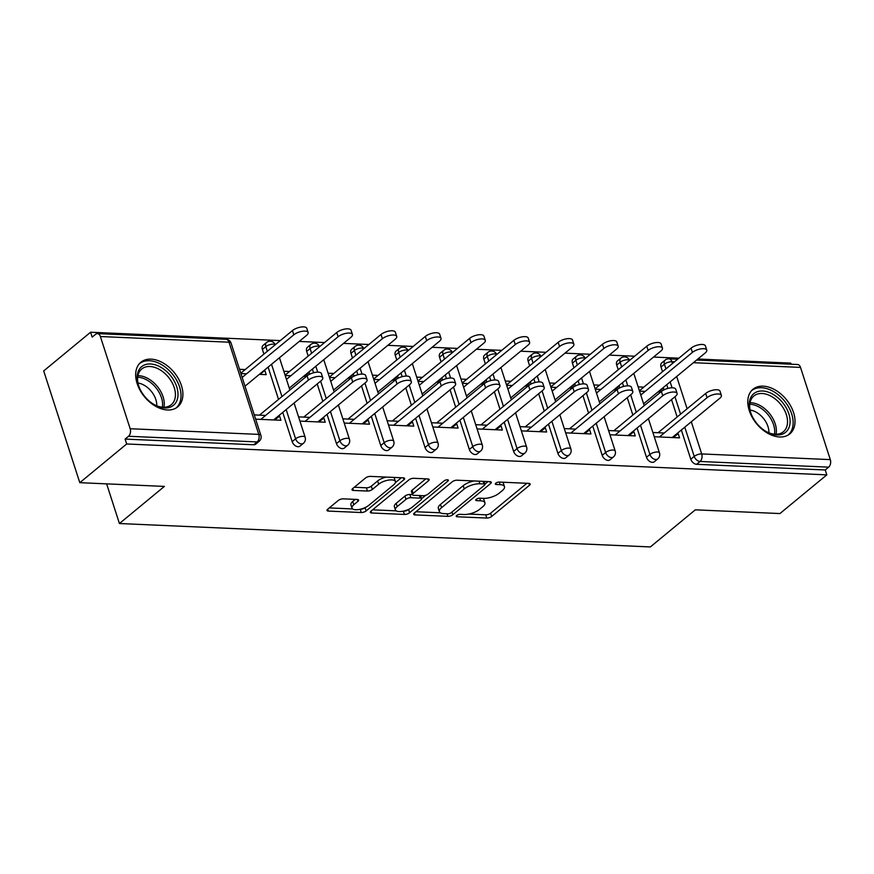 <?xml version="1.0" encoding="UTF-8"?>
<svg xmlns="http://www.w3.org/2000/svg" width="874" height="874" viewBox="0 0 874 874"><rect width="100%" height="100%" fill="white"/><g stroke="black" fill="none" stroke-linecap="round" stroke-linejoin="round"><path stroke-width="1.31" d="M456.698 515.463A2.546 0.983 162.1 0 0 456.228 516.326A2.546 0.983 162.1 0 0 457.178 516.763L486.785 518.063A3.638 1.398 162.1 0 0 491.68 516.458L529.513 485.234A3.638 1.398 162.1 0 0 530.19 483.988A3.638 1.398 162.1 0 0 528.825 483.377L499.218 482.066A2.546 0.983 162.1 0 0 495.798 483.202A2.546 0.983 162.1 0 0 495.318 484.065A2.546 0.983 162.1 0 0 496.279 484.502L500.103 484.666A11.646 4.479 162.1 0 1 504.462 486.643A11.646 4.479 162.1 0 1 502.299 490.609L499.141 493.209A11.646 4.479 162.1 0 1 483.497 498.366L479.673 498.202A2.546 0.983 162.1 0 0 476.243 499.327A2.546 0.983 162.1 0 0 475.773 500.201A2.546 0.983 162.1 0 0 476.723 500.627L480.558 500.802A11.646 4.479 162.1 0 1 484.917 502.769A11.646 4.479 162.1 0 1 482.754 506.745L479.597 509.345A11.646 4.479 162.1 0 1 463.952 514.502L460.117 514.338A2.546 0.983 162.1 0 0 456.698 515.463M167.491 409.982A28.929 19.173 50.5 0 0 177.695 406.88A28.929 19.173 50.5 0 0 178.449 378.737A28.929 19.173 50.5 0 0 151.082 359.148A28.929 19.173 50.5 0 0 140.878 362.251A28.929 19.173 50.5 0 0 140.124 390.394A28.929 19.173 50.5 0 0 167.491 409.982M779.608 436.978A28.929 19.173 50.5 0 0 789.812 433.875A28.929 19.173 50.5 0 0 790.566 405.744A28.929 19.173 50.5 0 0 763.199 386.155A28.929 19.173 50.5 0 0 752.995 389.258A28.929 19.173 50.5 0 0 752.241 417.39A28.929 19.173 50.5 0 0 779.608 436.978M343.176 498.846A3.638 1.398 162.1 0 0 338.293 500.463L327.674 509.225A3.638 1.398 162.1 0 0 326.996 510.46A3.638 1.398 162.1 0 0 328.362 511.082L361.246 512.525A3.638 1.398 162.1 0 0 366.13 510.919L403.963 479.695A3.638 1.398 162.1 0 0 404.64 478.449A3.638 1.398 162.1 0 0 403.285 477.838L370.401 476.385A3.638 1.398 162.1 0 0 365.507 478.002L352.692 488.577A3.638 1.398 162.1 0 0 352.014 489.822A3.638 1.398 162.1 0 0 353.369 490.434L367.441 491.057A3.638 1.398 162.1 0 0 372.335 489.451L378.693 484.196A9.734 3.747 162.1 0 1 388.559 480.099A9.734 3.747 162.1 0 1 395.409 481.53A9.734 3.747 162.1 0 1 393.606 484.862L368.697 505.412A9.734 3.747 162.1 0 1 358.832 509.509A9.734 3.747 162.1 0 1 351.971 508.078A9.734 3.747 162.1 0 1 353.784 504.757L357.936 501.326A3.638 1.398 162.1 0 0 358.613 500.092A3.638 1.398 162.1 0 0 357.248 499.469L343.176 498.846M826.815 474.866L779.925 513.562L695.322 509.826L650.354 546.938L119.432 523.526L164.399 486.414L79.796 482.677L126.686 443.981L826.815 474.866L825.242 469.972L828.661 467.153L700.052 461.472L696.633 464.302L825.242 469.972M414.342 513.049A3.638 1.398 162.1 0 0 413.664 514.283A3.638 1.398 162.1 0 0 415.03 514.906L447.914 516.348A3.638 1.398 162.1 0 0 452.798 514.742L490.631 483.519A3.638 1.398 162.1 0 0 491.308 482.273A3.638 1.398 162.1 0 0 489.953 481.661L457.069 480.208A3.638 1.398 162.1 0 0 452.175 481.825L414.342 513.049M404.575 514.436L371.69 512.994A3.638 1.398 162.1 0 1 370.336 512.372A3.638 1.398 162.1 0 1 371.013 511.137L408.846 479.913A3.638 1.398 162.1 0 1 413.73 478.297L427.801 478.919A3.638 1.398 162.1 0 1 429.167 479.531A3.638 1.398 162.1 0 1 428.489 480.776L413.151 493.439A3.638 1.398 162.1 0 0 412.473 494.684A3.638 1.398 162.1 0 0 413.828 495.296L423.169 495.711A3.638 1.398 162.1 0 0 428.052 494.094L444.025 480.918A2.546 0.983 162.1 0 1 446.614 479.848A2.546 0.983 162.1 0 1 448.406 480.219A2.546 0.983 162.1 0 1 447.936 481.082L409.469 512.83A3.638 1.398 162.1 0 1 404.575 514.436L403.176 511.17M106.628 483.868L119.432 523.526M696.6 360.044L797.558 364.502A5.561 3.572 92.5 0 1 800.518 367.408L830.3 459.615A5.561 3.572 92.5 0 1 828.661 467.153M791.079 364.218L790.73 363.114L697.856 359.017M79.796 482.677L43.7 370.926L90.59 332.229L280.292 340.598M126.686 443.981L125.113 439.087L128.533 436.268A5.561 3.572 -87.5 0 0 130.171 428.73L100.39 336.523A5.561 3.572 -87.5 0 0 97.418 333.617A5.561 3.572 -87.5 0 0 95.605 334.283L92.174 337.113L90.59 332.229M299.236 341.428L324.582 342.553M343.526 343.384L368.872 344.498M387.827 345.339L413.162 346.454M432.117 347.295L457.452 348.409M476.406 349.25L501.742 350.365M520.696 351.195L546.032 352.32M564.986 353.151L590.332 354.276M609.276 355.106L634.622 356.221M653.566 357.062L678.912 358.176M658.646 391.967L663.453 388.012L664.032 389.826M673.384 437.579L678.18 433.624L679.546 437.852L654.255 436.738M639.517 391.126L645.176 391.377M657.958 391.945L660.7 392.065M663.453 388.012L662.754 387.98M643.81 387.138L638.151 386.887M678.18 433.624L677.022 433.57M664.24 433.001L652.878 432.499M292.178 441.643L295.598 438.814A5.561 3.693 -129.5 0 0 301.443 443.894A5.561 3.693 50.5 0 0 303.398 443.293L299.979 446.122A5.561 3.693 -129.5 0 1 298.012 446.723A5.561 3.693 -129.5 0 1 292.178 441.643L282.739 412.408M278.533 399.407L268.11 367.124M263.904 354.123L262.397 349.436A5.561 3.693 -129.5 0 1 263.118 345.339L266.537 342.51A5.561 3.693 50.5 0 0 265.827 346.617L262.397 349.436M130.171 428.73L258.78 434.4A5.561 3.572 -87.5 0 1 257.153 441.938A5.561 3.693 50.5 0 0 259.108 441.337L255.689 444.167A5.561 3.693 -129.5 0 1 253.722 444.768L257.153 441.938L128.533 436.268M125.113 439.087L253.722 444.768M696.633 464.302A5.561 3.693 -129.5 0 1 690.788 459.232L681.349 429.997M677.153 416.985L671.527 399.593M667.911 388.384L666.72 384.713M662.525 371.701L661.006 367.025A5.561 3.693 -129.5 0 1 661.727 362.918L665.158 360.099A5.561 3.693 50.5 0 0 664.437 364.196L661.006 367.025M309.713 374.203L309.123 372.379L308.435 372.346M289.491 371.516L283.832 371.264M285.197 375.492L290.856 375.744M303.639 376.312L306.37 376.432M322.692 417.936L323.861 417.991L325.226 422.229L299.924 421.115M309.92 417.379L298.558 416.876M380.758 445.554L384.189 442.725A5.561 3.693 -129.5 0 0 390.023 447.794A5.561 3.693 50.5 0 0 391.978 447.204L388.559 450.034A5.561 3.693 -129.5 0 1 386.592 450.623A5.561 3.693 -129.5 0 1 380.758 445.554L371.319 416.319M367.113 403.318L361.497 385.915M357.881 374.717L356.69 371.035M352.484 358.023L350.977 353.347A5.561 3.693 -129.5 0 1 351.698 349.25L355.117 346.421A5.561 3.693 50.5 0 0 354.407 350.518L350.977 353.347M398.293 378.103L397.703 376.29L397.014 376.257M378.071 375.416L372.411 375.164M373.777 379.403L379.436 379.655M392.218 380.223L394.95 380.343M411.272 421.847L412.441 421.902L413.806 426.13L388.504 425.015M398.5 421.279L387.138 420.787M469.338 449.454L472.768 446.636A5.561 3.693 -129.5 0 0 478.602 451.705A5.561 3.693 50.5 0 0 480.569 451.104L477.138 453.934A5.561 3.693 -129.5 0 1 475.172 454.535A5.561 3.693 -129.5 0 1 469.338 449.454L459.899 420.23M455.693 407.218L450.077 389.826M446.461 378.617L445.27 374.935M441.064 361.934L439.556 357.258A5.561 3.693 -129.5 0 1 440.278 353.151L443.697 350.321A5.561 3.693 50.5 0 0 442.987 354.429L439.556 357.258M486.873 382.014L486.283 380.19L485.594 380.157M466.65 379.327L460.991 379.076M462.357 383.315L468.016 383.566M480.798 384.123L483.53 384.243M499.852 425.758L501.021 425.802L502.386 430.041L477.095 428.926M487.08 425.19L475.718 424.688M557.918 453.366L561.348 450.536A5.561 3.693 -129.5 0 0 567.182 455.616A5.561 3.693 50.5 0 0 569.149 455.015L565.718 457.845A5.561 3.693 -129.5 0 1 563.752 458.446A5.561 3.693 -129.5 0 1 557.918 453.366L548.479 424.13M544.273 411.13L538.657 393.737M535.041 382.528L533.85 378.846M529.655 365.845L528.136 361.159A5.561 3.693 -129.5 0 1 528.857 357.062L532.288 354.232A5.561 3.693 50.5 0 0 531.567 358.34L528.136 361.159M575.453 385.915L574.874 384.101L574.174 384.068M555.23 383.238L549.571 382.987M550.937 387.215L556.596 387.466M569.378 388.034L572.12 388.154M588.431 429.658L589.6 429.713L590.966 433.952L565.675 432.838M575.66 429.101L564.298 428.599M646.498 457.277L649.928 454.447A5.561 3.693 -129.5 0 0 655.762 459.516A5.561 3.693 50.5 0 0 657.729 458.926L654.298 461.756A5.561 3.693 -129.5 0 1 652.343 462.346A5.561 3.693 -129.5 0 1 646.498 457.277L637.059 428.042M632.852 415.041L627.237 397.637M623.621 386.439L622.43 382.757M618.235 369.746L616.716 365.07A5.561 3.693 -129.5 0 1 617.437 360.973L620.868 358.143A5.561 3.693 50.5 0 0 620.147 362.24L616.716 365.07M632.732 431.614L633.89 431.669L635.256 435.897L609.965 434.782M619.95 431.057L608.588 430.554M619.742 387.87L619.163 386.057L618.464 386.024M599.52 385.183L593.861 384.942M595.227 389.17L600.886 389.422M613.668 389.99L616.41 390.11M602.208 455.321L605.638 452.492A5.561 3.693 -129.5 0 0 611.472 457.572A5.561 3.693 50.5 0 0 613.439 456.971L610.008 459.8A5.561 3.693 -129.5 0 1 608.042 460.39A5.561 3.693 -129.5 0 1 602.208 455.321L592.769 426.086M588.563 413.085L582.947 395.682M579.331 384.484L578.14 380.802M573.945 367.79L572.426 363.114A5.561 3.693 -129.5 0 1 573.147 359.017L576.578 356.188A5.561 3.693 50.5 0 0 575.857 360.285L572.426 363.114M544.141 427.703L545.31 427.757L546.676 431.996L521.385 430.882M531.37 427.146L520.008 426.643M531.163 383.97L530.584 382.146L529.884 382.113M510.94 381.283L505.281 381.031M506.647 385.27L512.306 385.51M525.088 386.079L527.83 386.199M513.628 451.41L517.058 448.581A5.561 3.693 -129.5 0 0 522.892 453.661A5.561 3.693 50.5 0 0 524.859 453.06L521.428 455.889A5.561 3.693 -129.5 0 1 519.462 456.49A5.561 3.693 -129.5 0 1 513.628 451.41L504.189 422.175M499.983 409.174L494.367 391.781M490.751 380.572L489.56 376.891M485.354 363.89L483.846 359.214A5.561 3.693 -129.5 0 1 484.567 355.106L487.998 352.277A5.561 3.693 50.5 0 0 487.277 356.384L483.846 359.214M455.562 423.803L456.731 423.857L458.096 428.085L432.794 426.971M442.79 423.234L431.428 422.732M442.583 380.059L441.993 378.234L441.304 378.213M422.361 377.371L416.701 377.12M418.067 381.359L423.726 381.61M436.508 382.167L439.24 382.288M425.048 447.51L428.478 444.68A5.561 3.693 -129.5 0 0 434.312 449.749A5.561 3.693 50.5 0 0 436.279 449.16L432.849 451.978A5.561 3.693 -129.5 0 1 430.882 452.579A5.561 3.693 -129.5 0 1 425.048 447.51L415.609 418.275M411.403 405.263L405.787 387.87M402.171 376.661L400.98 372.99M396.774 359.979L395.267 355.303A5.561 3.693 -129.5 0 1 395.988 351.195L399.407 348.376A5.561 3.693 50.5 0 0 398.697 352.473L395.267 355.303M366.982 419.891L368.151 419.946L369.516 424.185L344.214 423.06M354.21 419.334L342.848 418.832M354.003 376.148L353.413 374.334L352.725 374.301M333.781 373.46L328.121 373.22M329.487 377.448L335.146 377.699M347.928 378.267L350.66 378.387M336.468 443.599L339.899 440.769A5.561 3.693 -129.5 0 0 345.733 445.849A5.561 3.693 50.5 0 0 347.688 445.248L344.269 448.078A5.561 3.693 -129.5 0 1 342.302 448.668A5.561 3.693 -129.5 0 1 336.468 443.599L327.029 414.363M322.823 401.363L317.207 383.959M313.591 372.761L312.4 369.079M308.194 356.068L306.687 351.392A5.561 3.693 -129.5 0 1 307.408 347.295L310.827 344.465A5.561 3.693 50.5 0 0 310.117 348.562L306.687 351.392M278.402 415.98L279.571 416.035L280.936 420.274L255.634 419.159M265.63 415.423L254.268 414.921M259.349 374.356L266.199 374.662L264.833 370.423L264.145 370.39M245.201 369.56L239.542 369.309M240.907 373.548L246.566 373.799M619.163 386.057L614.356 390.023M633.89 431.669L629.094 435.634M574.874 384.101L570.067 388.067M589.6 429.713L584.793 433.679M530.584 382.146L525.777 386.111M545.31 427.757L540.503 431.723M486.283 380.19L481.487 384.156M501.021 425.802L496.214 429.768M441.993 378.234L437.197 382.2M456.731 423.857L451.924 427.812M397.703 376.29L392.907 380.245M412.441 421.902L407.634 425.857M353.413 374.334L348.617 378.3M368.151 419.946L363.344 423.912M309.123 372.379L304.327 376.344M323.861 417.991L319.054 421.956M264.833 370.423L260.037 374.389M279.571 416.035L274.764 420.001M484.917 502.769L483.868 499.513A11.646 4.479 162.1 0 0 482.852 498.344M504.462 486.643L503.413 483.377A11.646 4.479 162.1 0 0 502.397 482.208M468.803 514.065L485.736 514.808A3.638 1.398 162.1 0 0 490.631 513.202L526.869 483.289M484.83 484.185L487.987 481.574M415.937 511.727L440.409 512.809M447.794 513.792A2.546 0.983 162.1 0 0 451.213 512.656L484.425 485.256A2.546 0.983 162.1 0 0 484.895 484.382A2.546 0.983 162.1 0 0 483.945 483.956L479.902 483.781A11.646 4.479 162.1 0 0 464.258 488.937L441.556 507.663A11.646 4.479 162.1 0 0 439.393 511.64A11.646 4.479 162.1 0 0 443.752 513.606L447.794 513.792M474.003 480.962A11.646 4.479 162.1 0 0 463.209 485.671L464.258 488.937M439.393 511.64L438.344 508.384A11.646 4.479 162.1 0 1 440.507 504.407L463.209 485.671M396.228 510.864L372.597 509.815M425.846 478.832L412.091 490.183A3.638 1.398 162.1 0 0 411.414 491.428L412.473 494.684M425.704 495.307L421.574 498.715A3.638 1.398 162.1 0 0 420.219 498.136L410.889 497.721A3.638 1.398 162.1 0 0 405.995 499.338L397.222 506.581A9.734 3.747 162.1 0 0 395.409 509.903A9.734 3.747 162.1 0 0 402.269 511.334A9.734 3.747 162.1 0 0 412.135 507.237L420.907 499.994A3.638 1.398 162.1 0 0 421.585 498.748L420.569 495.591M408.693 509.345L409.469 512.83M412.441 494.586L409.84 494.466A3.638 1.398 162.1 0 0 404.946 496.082L396.173 503.326A9.734 3.747 162.1 0 0 394.36 506.647L395.409 509.903M403.526 511.181A3.638 1.398 162.1 0 0 408.42 509.575M351.971 508.078L350.922 504.822A9.734 3.747 162.1 0 1 352.735 501.501L355.292 499.382M395.409 481.53L394.36 478.275A9.734 3.747 162.1 0 0 393.693 477.412M386.242 477.084A9.734 3.747 162.1 0 0 377.644 480.94L378.693 484.196M354.276 487.266L366.392 487.801A3.638 1.398 162.1 0 0 371.286 486.184L377.644 480.94M360.088 509.269L360.197 509.269A3.638 1.398 162.1 0 0 365.081 507.663L365.245 507.521M395.354 482.677L401.319 477.75M329.269 507.903L352.648 508.941M692.426 352.386L691.061 348.147A8.347 3.212 -17.9 0 1 699.517 344.64A8.347 3.212 -17.9 0 1 705.384 345.864L706.76 350.103A8.347 3.212 162.1 0 0 700.882 348.879A8.347 3.212 162.1 0 0 692.426 352.386L640.773 395.015M643.603 403.788L705.198 352.954A8.347 3.212 162.1 0 0 706.76 350.103M691.061 348.147L639.407 390.776M672.215 437.535L719.826 398.238A8.347 3.212 162.1 0 0 721.378 395.387A8.347 3.212 162.1 0 0 715.511 394.163A8.347 3.212 162.1 0 0 707.055 397.67L705.689 393.442A8.347 3.212 -17.9 0 1 714.145 389.924A8.347 3.212 -17.9 0 1 720.012 391.159L721.378 395.387M658.067 432.728L705.689 393.442M659.444 436.967L707.055 397.67M762.587 390.995A25.029 16.595 -129.5 0 1 788.851 413.828A25.029 16.595 -129.5 0 1 776.789 434.968A25.029 16.595 -129.5 0 1 765.755 431.308A25.029 16.595 -129.5 0 1 750.952 413.369A25.029 16.595 -129.5 0 1 762.587 390.995M765.362 431.057A23.183 15.371 50.5 0 0 775.194 434.225A23.183 15.371 50.5 0 0 783.377 431.745A23.183 15.371 50.5 0 0 783.967 409.196A23.183 15.371 50.5 0 0 762.041 393.497A23.183 15.371 50.5 0 0 753.869 395.988A23.183 15.371 50.5 0 0 751.116 413.806M750.089 410.015A18.256 12.105 -129.5 0 1 768.88 432.794M788.02 435.11A28.744 19.053 50.5 0 0 788.709 407.164A28.744 19.053 50.5 0 0 761.538 387.728A28.744 19.053 50.5 0 0 751.432 390.776M137.426 374.247A25.029 16.595 -129.5 0 1 161.002 367.353A25.029 16.595 -129.5 0 1 177.717 397.703A25.029 16.595 -129.5 0 1 153.638 404.301A25.029 16.595 -129.5 0 1 138.835 386.363A25.029 16.595 -129.5 0 1 137.426 374.247M153.245 404.061A23.183 15.371 50.5 0 0 171.26 404.738A23.183 15.371 50.5 0 0 175.161 397.725A23.183 15.371 50.5 0 0 164.268 372.903A23.183 15.371 50.5 0 0 141.752 368.992A23.183 15.371 50.5 0 0 137.852 376.006A23.183 15.371 50.5 0 0 138.999 386.8M137.972 383.02A18.256 12.105 -129.5 0 1 156.763 405.787M175.903 408.114A28.744 19.053 50.5 0 0 180.71 399.451A28.744 19.053 50.5 0 0 167.229 368.697A28.744 19.053 50.5 0 0 139.316 363.781M648.137 350.43L646.771 346.202A8.347 3.212 -17.9 0 1 655.227 342.684A8.347 3.212 -17.9 0 1 661.094 343.919L662.47 348.147A8.347 3.212 162.1 0 0 656.592 346.923A8.347 3.212 162.1 0 0 648.137 350.43L596.483 393.06M599.313 401.832L660.908 350.998A8.347 3.212 162.1 0 0 662.47 348.147M646.771 346.202L595.118 388.821M603.847 348.475L602.481 344.247A8.347 3.212 -17.9 0 1 610.937 340.74A8.347 3.212 -17.9 0 1 616.804 341.963L618.169 346.191A8.347 3.212 162.1 0 0 612.303 344.968A8.347 3.212 162.1 0 0 603.847 348.475L552.193 391.104M555.023 399.877L616.618 349.043A8.347 3.212 162.1 0 0 618.169 346.191M602.481 344.247L550.828 386.876M559.557 346.53L558.191 342.291A8.347 3.212 -17.9 0 1 566.647 338.784A8.347 3.212 -17.9 0 1 572.514 340.008L573.879 344.247A8.347 3.212 162.1 0 0 568.013 343.012A8.347 3.212 162.1 0 0 559.557 346.53L507.903 389.149M510.733 397.921L572.328 347.087A8.347 3.212 162.1 0 0 573.879 344.247M558.191 342.291L506.538 384.921M515.267 344.575L513.901 340.336A8.347 3.212 -17.9 0 1 522.357 336.829A8.347 3.212 -17.9 0 1 528.224 338.052L529.589 342.291A8.347 3.212 162.1 0 0 523.723 341.068A8.347 3.212 162.1 0 0 515.267 344.575L463.613 387.204M466.443 395.966L528.038 345.132A8.347 3.212 162.1 0 0 529.589 342.291M513.901 340.336L462.248 382.965M470.977 342.619L469.611 338.38A8.347 3.212 -17.9 0 1 478.067 334.873A8.347 3.212 -17.9 0 1 483.934 336.097L485.299 340.336A8.347 3.212 162.1 0 0 479.433 339.112A8.347 3.212 162.1 0 0 470.977 342.619L419.323 385.248M422.153 394.01L483.748 343.187A8.347 3.212 162.1 0 0 485.299 340.336M469.611 338.38L417.958 381.009M627.925 435.58L675.536 396.283A8.347 3.212 162.1 0 0 677.088 393.442A8.347 3.212 162.1 0 0 671.221 392.207A8.347 3.212 162.1 0 0 662.765 395.725L661.399 391.486A8.347 3.212 -17.9 0 1 669.855 387.98A8.347 3.212 -17.9 0 1 675.722 389.203L677.088 393.442M613.777 430.784L661.399 391.486M615.143 435.012L662.765 395.725M583.635 433.624L631.246 394.327A8.347 3.212 162.1 0 0 632.798 391.486A8.347 3.212 162.1 0 0 626.931 390.252A8.347 3.212 162.1 0 0 618.475 393.77L617.11 389.531A8.347 3.212 -17.9 0 1 625.566 386.024A8.347 3.212 -17.9 0 1 631.432 387.248L632.798 391.486M569.487 428.828L617.11 389.531M570.853 433.056L618.475 393.77M539.345 431.669L586.957 392.371A8.347 3.212 162.1 0 0 588.508 389.531A8.347 3.212 162.1 0 0 582.641 388.307A8.347 3.212 162.1 0 0 574.185 391.814L572.82 387.575A8.347 3.212 -17.9 0 1 581.276 384.068A8.347 3.212 -17.9 0 1 587.142 385.292L588.508 389.531M525.198 426.873L572.82 387.575M526.563 431.111L574.185 391.814M495.055 429.713L542.667 390.427A8.347 3.212 162.1 0 0 544.218 387.575A8.347 3.212 162.1 0 0 538.351 386.352A8.347 3.212 162.1 0 0 529.895 389.859L528.53 385.62A8.347 3.212 -17.9 0 1 536.975 382.113A8.347 3.212 -17.9 0 1 542.852 383.336L544.218 387.575M480.908 424.917L528.53 385.62M482.273 429.156L529.895 389.859M450.766 427.768L498.377 388.471A8.347 3.212 162.1 0 0 499.928 385.62A8.347 3.212 162.1 0 0 494.061 384.396A8.347 3.212 162.1 0 0 485.605 387.903L484.229 383.675A8.347 3.212 -17.9 0 1 492.685 380.157A8.347 3.212 -17.9 0 1 498.562 381.392L499.928 385.62M436.618 422.961L484.229 383.675M437.983 427.2L485.605 387.903M426.687 340.663L425.321 336.424A8.347 3.212 -17.9 0 1 433.777 332.918A8.347 3.212 -17.9 0 1 439.644 334.141L441.009 338.38A8.347 3.212 162.1 0 0 435.143 337.156A8.347 3.212 162.1 0 0 426.687 340.663L375.033 383.293M377.863 392.065L439.458 341.231A8.347 3.212 162.1 0 0 441.009 338.38M425.321 336.424L373.668 379.054M406.476 425.813L454.087 386.516A8.347 3.212 162.1 0 0 455.638 383.664A8.347 3.212 162.1 0 0 449.771 382.441A8.347 3.212 162.1 0 0 441.315 385.947L439.939 381.719A8.347 3.212 -17.9 0 1 448.395 378.202A8.347 3.212 -17.9 0 1 454.272 379.436L455.638 383.664M392.328 421.006L439.939 381.719M393.693 425.245L441.315 385.947M382.397 338.708L381.031 334.48A8.347 3.212 -17.9 0 1 389.476 330.962A8.347 3.212 -17.9 0 1 395.354 332.196L396.72 336.424A8.347 3.212 162.1 0 0 390.853 335.201A8.347 3.212 162.1 0 0 382.397 338.708L330.743 381.337M333.573 390.11L395.168 339.276A8.347 3.212 162.1 0 0 396.72 336.424M381.031 334.48L329.378 377.098M362.186 423.857L409.797 384.56A8.347 3.212 162.1 0 0 411.348 381.719A8.347 3.212 162.1 0 0 405.481 380.485A8.347 3.212 162.1 0 0 397.025 384.003L395.649 379.764A8.347 3.212 -17.9 0 1 404.105 376.257A8.347 3.212 -17.9 0 1 409.982 377.481L411.348 381.719M348.038 419.061L395.649 379.764M349.403 423.289L397.025 384.003M338.107 336.752L336.73 332.524A8.347 3.212 -17.9 0 1 345.186 329.017A8.347 3.212 -17.9 0 1 351.064 330.241L352.43 334.48A8.347 3.212 162.1 0 0 346.563 333.245A8.347 3.212 162.1 0 0 338.107 336.752L286.454 379.382M289.283 388.154L350.878 337.32A8.347 3.212 162.1 0 0 352.43 334.48M336.73 332.524L285.088 375.154M317.896 421.902L365.507 382.604A8.347 3.212 162.1 0 0 367.058 379.764A8.347 3.212 162.1 0 0 361.191 378.54A8.347 3.212 162.1 0 0 352.735 382.047L351.359 377.808A8.347 3.212 -17.9 0 1 359.815 374.301A8.347 3.212 -17.9 0 1 365.693 375.525L367.058 379.764M303.748 417.106L351.359 377.808M305.113 421.334L352.735 382.047M293.817 334.808L292.44 330.569A8.347 3.212 -17.9 0 1 300.896 327.062A8.347 3.212 -17.9 0 1 306.774 328.285L308.14 332.524A8.347 3.212 162.1 0 0 302.273 331.29A8.347 3.212 162.1 0 0 293.817 334.808L242.164 377.426M244.993 386.199L306.588 335.365A8.347 3.212 162.1 0 0 308.14 332.524M292.44 330.569L240.787 373.198M273.606 419.946L321.217 380.649A8.347 3.212 162.1 0 0 322.768 377.808A8.347 3.212 162.1 0 0 316.891 376.585A8.347 3.212 162.1 0 0 308.446 380.092L307.069 375.853A8.347 3.212 -17.9 0 1 315.525 372.346A8.347 3.212 -17.9 0 1 321.403 373.569L322.768 377.808M259.458 415.15L307.069 375.853M260.823 419.389L308.446 380.092M456.752 515.42L457.178 516.763M495.842 483.158L496.279 484.502M476.297 499.294L476.723 500.627M800.518 367.408L693.41 362.688M674.466 361.847L671.909 361.738L672.477 363.486M676.673 376.497L687.106 408.781M691.301 421.781L701.691 453.934L830.3 459.615M677.656 359.214L668.938 358.832A5.561 3.572 92.5 0 1 671.909 361.738A5.561 2.141 162.1 0 0 664.437 364.196L665.944 368.872M690.788 459.232L694.218 456.403A5.561 2.141 162.1 0 1 701.691 453.934A5.561 3.572 92.5 0 1 700.052 461.472A5.561 3.693 -129.5 0 1 694.218 456.403L684.779 427.168M259.108 441.337A5.561 5.561 0 0 0 260.867 435.339A5.561 2.141 -17.9 0 0 258.78 434.4L228.999 342.193L100.39 336.523M260.867 435.339L231.086 343.143A5.561 2.141 -17.9 0 0 228.999 342.193A5.561 3.572 -87.5 0 0 226.038 339.287L97.418 333.617M680.573 414.167L674.957 396.763M672.051 387.783L670.15 381.883M640.489 425.212L649.928 454.447A5.561 2.141 162.1 0 1 657.401 451.978A5.561 2.141 -17.9 0 1 659.477 452.929L648.41 418.668M621.654 366.916L620.147 362.24A5.561 2.141 162.1 0 1 627.619 359.782A5.561 2.141 -17.9 0 1 629.531 360.427M636.283 412.211L630.667 394.808M627.761 385.827L625.86 379.928M613.439 456.971A5.561 5.561 0 0 0 615.187 450.973A5.561 2.141 -17.9 0 0 613.111 450.034A5.561 2.141 162.1 0 0 605.638 452.492L596.199 423.256M591.993 410.256L586.378 392.863M583.471 383.872L581.571 377.972M577.364 364.971L575.857 360.285A5.561 2.141 162.1 0 1 583.329 357.827A5.561 2.141 -17.9 0 1 585.241 358.471M569.149 455.015A5.561 5.561 0 0 0 570.897 449.017A5.561 2.141 -17.9 0 0 568.821 448.078A5.561 2.141 162.1 0 0 561.348 450.536L551.898 421.301M547.703 408.3L542.088 390.907M539.182 381.916L537.281 376.017M533.074 363.016L531.567 358.34A5.561 2.141 162.1 0 1 539.039 355.871A5.561 2.141 -17.9 0 1 540.951 356.516M524.859 453.06A5.561 5.561 0 0 0 526.607 447.062A5.561 2.141 -17.9 0 0 524.531 446.122A5.561 2.141 162.1 0 0 517.058 448.581L507.608 419.356M503.413 406.344L497.798 388.952M494.892 379.961L492.991 374.061M488.784 361.06L487.277 356.384A5.561 2.141 162.1 0 1 494.75 353.915A5.561 2.141 -17.9 0 1 496.661 354.56M480.569 451.104A5.561 5.561 0 0 0 482.317 445.106A5.561 2.141 -17.9 0 0 480.23 444.167A5.561 2.141 162.1 0 0 472.768 446.636L463.318 417.401M459.123 404.389L453.508 386.996M450.602 378.016L448.701 372.116M444.495 359.105L442.987 354.429A5.561 2.141 162.1 0 1 450.46 351.971A5.561 2.141 -17.9 0 1 452.371 352.604M436.279 449.16A5.561 5.561 0 0 0 438.027 443.151A5.561 2.141 -17.9 0 0 435.94 442.211A5.561 2.141 162.1 0 0 428.478 444.68L419.028 415.445M414.833 402.444L409.218 385.041M406.312 376.06L404.4 370.161M400.205 357.149L398.697 352.473A5.561 2.141 162.1 0 1 406.17 350.015A5.561 2.141 -17.9 0 1 408.082 350.66A5.561 5.561 0 0 0 399.407 348.376M391.978 447.204A5.561 5.561 0 0 0 393.737 441.206A5.561 2.141 -17.9 0 0 391.65 440.256A5.561 2.141 162.1 0 0 384.189 442.725L374.738 413.489M370.543 400.489L364.928 383.085M362.022 374.105L360.11 368.205M355.915 355.205L354.407 350.518A5.561 2.141 162.1 0 1 361.869 348.06A5.561 2.141 -17.9 0 1 363.792 348.704M347.688 445.248A5.561 5.561 0 0 0 349.447 439.251A5.561 2.141 -17.9 0 0 347.36 438.311A5.561 2.141 162.1 0 0 339.899 440.769L330.448 411.534M326.253 398.533L320.627 381.14M317.732 372.149L315.82 366.25M311.625 353.249L310.117 348.562A5.561 2.141 162.1 0 1 317.579 346.104A5.561 2.141 -17.9 0 1 319.502 346.749M303.398 443.293A5.561 5.561 0 0 0 305.157 437.295A5.561 2.141 -17.9 0 0 303.07 436.355A5.561 2.141 162.1 0 0 295.598 438.814L286.159 409.578M281.963 396.577L271.53 364.294M267.335 351.293L265.827 346.617A5.561 2.141 162.1 0 1 273.289 344.148A5.561 2.141 -17.9 0 1 275.212 344.793M479.717 498.202L480.558 500.802M499.273 482.077L500.103 484.666M528.912 483.377L529.513 485.234M490.631 513.202L491.68 516.458M485.736 514.808L486.785 518.063M490.041 481.661L490.631 483.519M451.934 512.066L452.798 514.742M447.073 513.759L447.914 516.348M414.407 512.994L415.03 514.906M483.103 481.356L483.945 483.956M479.061 481.181L479.902 483.781M440.507 504.407L441.556 507.663M371.079 511.082L371.69 512.994M427.889 478.919L428.489 480.776M412.091 490.183L413.151 493.439M447.51 479.793L447.936 481.082M396.173 503.326L397.222 506.581M419.389 495.547L420.219 498.136M409.84 494.466L410.889 497.721M404.946 496.082L405.995 499.338M357.335 499.48L357.936 501.326M352.735 501.501L353.784 504.757M371.286 486.184L372.335 489.451M366.392 487.801L367.441 491.057M352.757 488.522L353.369 490.434M403.373 477.838L403.963 479.695M365.081 507.663L366.13 510.919M360.197 509.269L361.246 512.525M327.739 509.171L328.362 511.082M750.023 402.696A23.183 15.371 -129.5 0 1 750.886 402.706A23.183 15.371 -129.5 0 1 769.677 413.73A23.183 15.371 -129.5 0 1 776.057 434.247M774.495 434.181A22.418 14.858 50.5 0 0 750.045 404.247A22.418 14.858 50.5 0 0 749.783 404.247M137.906 375.689A23.183 15.371 -129.5 0 1 157.069 386.133A23.183 15.371 -129.5 0 1 164.006 406.934A23.183 15.371 -129.5 0 1 163.941 407.24M162.378 407.175A22.418 14.858 50.5 0 0 137.666 377.24M668.938 358.832A5.561 5.561 0 0 0 665.158 360.099M657.729 458.926A5.561 5.561 0 0 0 659.477 452.929M644.214 405.667L633.792 373.384M629.575 360.383A5.561 5.561 0 0 0 620.868 358.143M615.187 450.973L604.12 416.712M599.925 403.712L589.502 371.428M585.285 358.427A5.561 5.561 0 0 0 576.578 356.188M570.897 449.017L559.83 414.757M555.635 401.756L545.201 369.473M540.995 356.483A5.561 5.561 0 0 0 532.288 354.232M526.607 447.062L515.54 412.812M511.345 399.8L500.911 367.517M496.705 354.527A5.561 5.561 0 0 0 487.998 352.277M482.317 445.106L471.25 410.856M467.055 397.845L456.621 365.572M452.415 352.572A5.561 5.561 0 0 0 443.697 350.321M438.027 443.151L426.96 408.901M422.765 395.9L412.331 363.617M393.737 441.206L382.67 406.945M378.475 393.945L368.041 361.661M363.835 348.66A5.561 5.561 0 0 0 355.117 346.421M349.447 439.251L338.38 404.99M334.185 391.989L323.751 359.706M319.545 346.705A5.561 5.561 0 0 0 310.827 344.465M305.157 437.295L294.09 403.034M289.895 390.033L279.462 357.75M275.255 344.76A5.561 5.561 0 0 0 266.537 342.51M231.086 343.143A5.561 5.561 0 0 0 226.038 339.287M483.934 481.399L484.895 484.382"/></g></svg>
